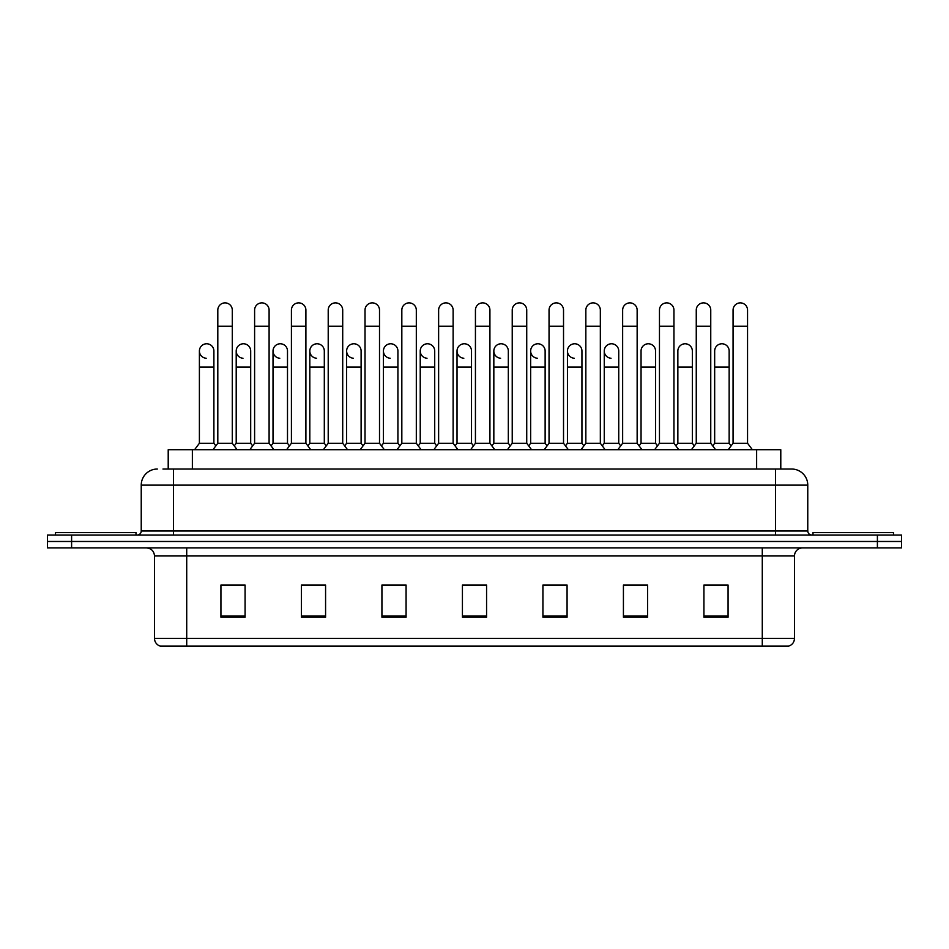 <?xml version="1.0" encoding="UTF-8"?>
<svg xmlns="http://www.w3.org/2000/svg" width="949" height="949" viewBox="0 0 949 949"><rect width="100%" height="100%" fill="white"/><g stroke="black" fill="none" stroke-linecap="round" stroke-linejoin="round"><path stroke-width="1.42" d="M162.967 469.031L173.43 469.031L162.967 469.031L168.21 469.031L168.21 449.707L780.79 449.707L780.79 469.031M794.491 638.392C794.266 642.259 792.332 644.834 788.69 646.127L762.284 646.127L762.284 638.392L794.491 638.392L794.491 555.96A8.055 8.055 0 0 1 802.534 547.917M762.284 646.127L160.31 646.127A8.055 8.055 0 0 1 154.509 638.392L154.509 555.96C154.035 551.072 151.354 548.392 146.466 547.917M71.602 535.034L901.55 535.034L901.55 541.476L47.45 541.476L47.45 547.917L71.602 547.917L71.602 541.476L47.45 541.476L47.45 535.034L71.602 535.034L71.602 541.476L901.55 541.476L901.55 547.917L71.602 547.917M728.073 617.23L728.073 585.023L703.921 585.023L703.921 617.23L728.073 617.23M647.574 617.23L647.574 585.023L623.422 585.023L623.422 617.23L647.574 617.23M567.075 617.23L567.075 585.023L542.923 585.023L542.923 617.23L567.075 617.23M245.079 617.23L245.079 585.023L220.927 585.023L220.927 617.23L245.079 617.23M325.578 617.23L325.578 585.023L301.426 585.023L301.426 617.23L325.578 617.23M406.077 617.23L406.077 585.023L381.925 585.023L381.925 617.23L406.077 617.23M486.576 617.23L486.576 585.023L462.424 585.023L462.424 617.23L486.576 617.23M747.812 646.127L201.188 646.127M640.243 585.189L637.942 585.189M713.862 585.189L711.56 585.189M401.024 585.189L398.722 585.189M382.613 585.189L406.077 585.189M301.426 585.189L325.104 585.189M309.006 585.189L306.705 585.023M235.399 585.189L233.098 585.189M566.636 585.189L564.335 585.189M548.237 585.189L545.936 585.189M474.63 585.189L472.329 585.189M486.576 585.189L462.424 585.189M245.079 585.189L220.927 585.189M567.075 585.189L542.923 585.189M647.574 585.189L623.422 585.189M728.073 585.189L703.921 585.189M157.332 469.031A16.097 16.097 0 0 0 141.235 485.129L141.235 531.013A4.021 4.021 0 0 1 137.202 535.034M807.765 485.129L173.43 485.129L173.43 469.031L791.668 469.031A16.097 16.097 0 0 1 807.765 485.129L807.765 531.013C808.002 533.457 809.343 534.797 811.798 535.034M217.807 326.219L232.291 326.219L232.291 443.266L217.807 443.266L217.807 310.121A7.248 7.248 0 0 1 225.506 302.885A7.248 7.248 0 0 1 232.291 310.121A7.248 7.248 0 0 0 225.506 302.885M213.893 443.266L213.893 367.109L199.397 367.109L199.397 443.266L213.893 443.266L215.85 445.876L217.807 443.266L212.967 449.707M232.291 391.913L232.291 443.266L237.12 449.707M206.194 358.248A7.248 7.248 0 0 1 199.397 351.011A7.248 7.248 0 0 1 207.096 343.787A7.248 7.248 0 0 1 213.893 351.011L213.893 367.109M199.397 443.266L194.569 449.707M232.291 443.266L234.249 445.876L236.206 443.266L236.206 351.011A7.248 7.248 0 0 1 243.905 343.787A7.248 7.248 0 0 1 250.69 351.011L250.69 367.109L236.206 367.109M254.605 326.219L269.101 326.219L269.101 443.266L254.605 443.266L254.605 310.121A7.248 7.248 0 0 1 262.304 302.885A7.248 7.248 0 0 1 269.101 310.121A7.248 7.248 0 0 0 262.304 302.885M254.605 443.266L249.777 449.707M269.101 391.913L269.101 443.266L273.929 449.707M291.414 326.219L305.898 326.219L305.898 443.266L291.414 443.266L291.414 310.121A7.248 7.248 0 0 1 299.113 302.885A7.248 7.248 0 0 1 305.898 310.121A7.248 7.248 0 0 0 299.113 302.885M291.414 391.913L291.414 443.266L286.586 449.707M305.898 391.913L305.898 443.266L310.726 449.707M328.212 326.219L342.708 326.219L342.708 443.266L328.212 443.266L328.212 310.121A7.248 7.248 0 0 1 335.91 302.885A7.248 7.248 0 0 1 342.708 310.121A7.248 7.248 0 0 0 335.91 302.885M328.212 391.913L328.212 443.266L323.384 449.707M342.708 391.913L342.708 443.266L347.536 449.707M365.021 326.219L379.505 326.219L379.505 443.266L365.021 443.266L365.021 310.121A7.248 7.248 0 0 1 372.72 302.885A7.248 7.248 0 0 1 379.505 310.121A7.248 7.248 0 0 0 372.72 302.885M365.021 443.266L360.193 449.707M379.505 443.266L384.345 449.707M242.991 358.248A7.248 7.248 0 0 1 236.206 351.011M250.69 367.109L250.69 443.266L236.206 443.266M250.69 443.266L252.648 445.876M279.801 358.248A7.248 7.248 0 0 1 273.015 351.011A7.248 7.248 0 0 1 280.714 343.787A7.248 7.248 0 0 1 287.5 351.011L287.5 367.109L273.015 367.109L273.015 351.011M287.5 367.109L287.5 443.266L273.015 443.266L273.015 367.109M273.015 443.266L271.058 445.876L269.101 443.266M287.5 443.266L289.457 445.876L291.414 443.266M316.598 358.248A7.248 7.248 0 0 1 309.813 351.011A7.248 7.248 0 0 1 317.512 343.787A7.248 7.248 0 0 1 324.309 351.011L324.309 367.109L309.813 367.109L309.813 351.011M324.309 367.109L324.309 443.266L309.813 443.266L309.813 367.109M309.813 443.266L307.856 445.876L305.898 443.266M324.309 443.266L326.254 445.876M136.004 535.034L136.004 532.626L55.505 532.626L55.505 535.034M893.495 535.034L893.495 532.626L812.996 532.626L812.996 535.034M353.408 358.248A7.248 7.248 0 0 1 346.622 351.011A7.248 7.248 0 0 1 354.321 343.787A7.248 7.248 0 0 1 361.106 351.011L361.106 367.109L346.622 367.109L346.622 351.011M361.106 367.109L361.106 443.266L346.622 443.266L346.622 367.109M346.622 443.266L344.665 445.876M361.106 443.266L363.064 445.876M401.83 326.219L416.314 326.219L416.314 443.266L401.83 443.266L401.83 310.121A7.248 7.248 0 0 1 409.529 302.885A7.248 7.248 0 0 1 416.314 310.121A7.248 7.248 0 0 0 409.529 302.885M401.83 443.266L396.99 449.707M416.314 443.266L421.142 449.707M438.628 326.219L453.124 326.219L453.124 443.266L438.628 443.266L438.628 310.121A7.248 7.248 0 0 1 446.327 302.885A7.248 7.248 0 0 1 453.124 310.121A7.248 7.248 0 0 0 446.327 302.885M438.628 443.266L433.8 449.707M453.124 443.266L457.952 449.707M475.437 326.219L489.921 326.219L489.921 443.266L475.437 443.266L475.437 310.121A7.248 7.248 0 0 1 483.136 302.885A7.248 7.248 0 0 1 489.921 310.121A7.248 7.248 0 0 0 483.136 302.885M475.437 443.266L470.609 449.707M489.921 443.266L494.749 449.707M512.235 326.219L526.731 326.219L526.731 443.266L512.235 443.266L512.235 310.121A7.248 7.248 0 0 1 519.933 302.885A7.248 7.248 0 0 1 526.731 310.121A7.248 7.248 0 0 0 519.933 302.885M512.235 443.266L507.407 449.707M526.731 443.266L531.559 449.707M390.217 358.248A7.248 7.248 0 0 1 383.42 351.011A7.248 7.248 0 0 1 391.118 343.787A7.248 7.248 0 0 1 397.916 351.011L397.916 367.109L383.42 367.109L383.42 351.011M397.916 367.109L397.916 443.266L383.42 443.266L383.42 367.109M383.42 443.266L381.462 445.876M397.916 443.266L399.873 445.876M427.014 358.248A7.248 7.248 0 0 1 420.229 351.011A7.248 7.248 0 0 1 427.928 343.787A7.248 7.248 0 0 1 434.713 351.011L434.713 367.109L420.229 367.109L420.229 351.011M434.713 367.109L434.713 443.266L420.229 443.266L420.229 367.109M420.229 443.266L418.272 445.876M434.713 443.266L436.67 445.876M463.824 358.248A7.248 7.248 0 0 1 457.027 351.011A7.248 7.248 0 0 1 464.737 343.787A7.248 7.248 0 0 1 471.523 351.011L471.523 367.109L457.027 367.109L457.027 351.011M471.523 367.109L471.523 443.266L457.027 443.266L457.027 367.109M457.027 443.266L455.081 445.876M471.523 443.266L473.48 445.876M500.621 358.248A7.248 7.248 0 0 1 493.836 351.011A7.248 7.248 0 0 1 501.535 343.787A7.248 7.248 0 0 1 508.32 351.011L508.32 367.109L493.836 367.109L493.836 351.011M508.32 367.109L508.32 443.266L493.836 443.266L493.836 367.109M493.836 443.266L491.879 445.876M508.32 443.266L510.277 445.876M549.044 326.219L563.528 326.219L563.528 443.266L549.044 443.266L549.044 310.121A7.248 7.248 0 0 1 556.743 302.885A7.248 7.248 0 0 1 563.528 310.121A7.248 7.248 0 0 0 556.743 302.885M549.044 443.266L544.216 449.707M563.528 443.266L568.368 449.707M585.841 326.219L600.337 326.219L600.337 443.266L585.841 443.266L585.841 310.121A7.248 7.248 0 0 1 593.552 302.885A7.248 7.248 0 0 1 600.337 310.121A7.248 7.248 0 0 0 593.552 302.885M585.841 443.266L581.013 449.707M600.337 443.266L605.165 449.707M622.651 326.219L637.147 326.219L637.147 443.266L622.651 443.266L622.651 310.121A7.248 7.248 0 0 1 630.35 302.885A7.248 7.248 0 0 1 637.147 310.121A7.248 7.248 0 0 0 630.35 302.885M618.736 443.266L618.736 367.109L604.252 367.109L604.252 443.266L618.736 443.266L620.693 445.876L622.651 443.266L617.823 449.707M637.147 408.011L637.147 443.266L641.975 449.707M659.46 326.219L673.944 326.219L673.944 443.266L659.46 443.266L659.46 310.121A7.248 7.248 0 0 1 667.159 302.885A7.248 7.248 0 0 1 673.944 310.121A7.248 7.248 0 0 0 667.159 302.885M655.545 443.266L655.545 367.109L641.049 367.109L641.049 443.266L655.545 443.266L657.503 445.876L659.46 443.266L654.62 449.707M677.859 443.266L677.859 367.109L692.343 367.109L692.343 443.266L677.859 443.266L675.902 445.876L673.944 443.266L678.772 449.707M696.258 326.219L710.754 326.219L710.754 443.266L696.258 443.266L696.258 310.121A7.248 7.248 0 0 1 703.956 302.885A7.248 7.248 0 0 1 710.754 310.121A7.248 7.248 0 0 0 703.956 302.885M692.343 443.266L694.3 445.876L696.258 443.266L691.43 449.707M710.754 408.011L710.754 443.266L715.582 449.707M733.067 326.219L747.551 326.219L747.551 443.266L733.067 443.266L733.067 310.121A7.248 7.248 0 0 1 740.766 302.885A7.248 7.248 0 0 1 747.551 310.121A7.248 7.248 0 0 0 740.766 302.885M733.067 443.266L728.239 449.707M747.551 443.266L752.379 449.707M537.431 358.248A7.248 7.248 0 0 1 530.645 351.011A7.248 7.248 0 0 1 538.344 343.787A7.248 7.248 0 0 1 545.129 351.011L545.129 367.109L530.645 367.109L530.645 351.011M545.129 367.109L545.129 443.266L530.645 443.266L530.645 367.109M530.645 443.266L528.688 445.876M545.129 443.266L547.087 445.876M574.24 358.248A7.248 7.248 0 0 1 567.443 351.011A7.248 7.248 0 0 1 575.141 343.787A7.248 7.248 0 0 1 581.939 351.011L581.939 367.109L567.443 367.109L567.443 351.011M581.939 367.109L581.939 443.266L567.443 443.266L567.443 367.109M567.443 443.266L565.485 445.876M581.939 443.266L583.896 445.876M611.037 358.248A7.248 7.248 0 0 1 604.252 351.011A7.248 7.248 0 0 1 611.951 343.787A7.248 7.248 0 0 1 618.736 351.011L618.736 367.109M604.252 443.266L602.295 445.876M641.049 367.109L641.049 351.011A7.248 7.248 0 0 1 648.748 343.787A7.248 7.248 0 0 1 655.545 351.011L655.545 367.109M641.049 443.266L639.092 445.876M677.859 367.109L677.859 351.011A7.248 7.248 0 0 1 685.558 343.787A7.248 7.248 0 0 1 692.343 351.011L692.343 367.109M714.668 351.011A7.248 7.248 0 0 1 722.367 343.787A7.248 7.248 0 0 1 729.152 351.011L729.152 367.109L714.668 367.109L714.668 351.011M729.152 367.109L729.152 443.266L714.668 443.266L714.668 367.109M714.668 443.266L712.711 445.876L710.754 443.266M729.152 443.266L731.11 445.876M192.362 469.031L192.362 449.707M756.638 469.031L756.638 449.707M762.284 547.917L762.284 555.96L154.509 555.96M794.491 555.96L762.284 555.96L762.284 638.392L186.716 638.392L186.716 646.127M154.509 638.392L186.716 638.392L186.716 547.917M877.398 547.917L877.398 535.034M486.576 616.103L462.424 616.103M406.077 616.103L381.925 616.103M325.578 616.103L301.426 616.103M245.079 616.103L220.927 616.103M567.075 616.103L542.923 616.103M647.574 616.103L623.422 616.103M728.073 616.103L703.921 616.103M173.43 535.034L173.43 485.129L141.235 485.129M141.235 531.013L807.765 531.013M775.57 469.031L775.57 535.034M232.291 326.219L232.291 310.121M199.397 367.109L199.397 351.011M217.807 408.011L217.807 391.913M269.101 326.219L269.101 310.121M305.898 326.219L305.898 310.121M342.708 326.219L342.708 310.121M379.505 326.219L379.505 310.121M416.314 326.219L416.314 310.121M453.124 326.219L453.124 310.121M489.921 326.219L489.921 310.121M526.731 326.219L526.731 310.121M401.83 408.011L401.83 391.913M416.314 408.011L416.314 391.913M438.628 408.011L438.628 391.913M453.124 408.011L453.124 391.913M563.528 326.219L563.528 310.121M600.337 326.219L600.337 310.121M637.147 326.219L637.147 310.121M673.944 326.219L673.944 310.121M710.754 326.219L710.754 310.121M747.551 326.219L747.551 310.121M604.252 367.109L604.252 351.011"/></g></svg>
